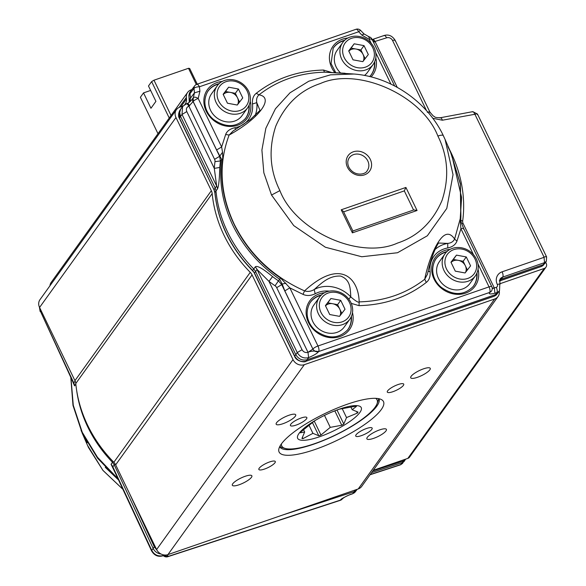 <?xml version="1.0" encoding="UTF-8"?>
<svg xmlns="http://www.w3.org/2000/svg" width="586" height="586" viewBox="0 0 586 586"><rect width="100%" height="100%" fill="white"/><g stroke="black" fill="none" stroke-linecap="round" stroke-linejoin="round"><path stroke-width="0.88" d="M163.963 555.521A4.41 3.912 -144.4 0 0 164.988 556.158A4.41 3.912 -144.4 0 0 168.241 556.385A4.41 1.787 71.9 0 1 167.823 556.7A4.41 4.41 0 0 1 163.384 555.675M340.232 500.356A4.41 1.787 -108.1 0 0 340.649 500.041A4.41 3.846 -142.2 0 0 342.29 498.942A4.41 4.41 0 0 1 340.232 500.356L167.823 556.7M122.877 489.259L102.931 470.36L88.501 447.543L87.006 444.181M76.729 390.906A125.763 110.205 35.7 0 0 112.461 462.281L114.248 464.874L153.158 548.452A8.827 7.713 35.6 0 0 161.055 554.026M405.6 459.16L404.384 461.079A4.41 3.868 -144.9 0 1 404.23 461.299A4.41 3.868 -144.9 0 1 402.501 462.508L371.605 472.609M118.562 480L105.253 467.306M156.916 550.144L154.316 546.804L154.997 546.225M282.635 515.035L354.215 491.639L352.757 493.595L350.369 494.54M163.538 554.876L163.003 555.609L165.054 555.045M167.303 554.796L168.263 556.348L164.065 555.491M342.165 499.067L340.678 500.005C340.268 499.397 343.63 497.477 350.765 494.247M115.742 473.935L111.069 464.266A8.827 7.772 -144.8 0 1 112.849 466.852L113.757 469.664M75.828 384.057L74.569 385.866L72.1 380.189M70.95 377.706L73.265 405.241L82.245 432.278L97.481 457.263L118.028 478.843M164.498 555.403L168.241 556.385L340.649 500.041L342.4 498.84M72.539 381.134L73.792 382.944L75.125 381.032M370.059 474.763L400.604 464.779L403.542 460.896L403.695 459.812M357.152 489.325L356.999 489.559A6.622 5.801 -144.3 0 1 356.83 489.801A6.622 5.801 -144.3 0 1 354.215 491.639L355.314 490.013L352.457 490.943M354.032 74.019L330.511 74.84L308.771 81.227L290.019 92.786L275.413 108.806L265.839 128.297L261.905 150.075L263.839 172.782L271.523 195.035L293.74 225.603L325.384 247.241L361.767 256.756L397.52 252.742L427.333 235.784L446.796 208.404L453.029 174.65L445.111 139.519L443.346 135.674A8.827 2.241 154.2 0 0 443.338 135.652L443.338 135.652A8.827 2.241 154.2 0 0 437.874 136.04C422.154 95.262 357.826 66.555 320.293 83.564C299.951 90.295 285.104 104.513 275.75 126.224C268.388 148.815 269.772 170.277 279.903 190.611M271.523 195.043L279.903 190.618C295.63 231.397 359.958 260.103 397.484 243.087C417.833 236.356 432.68 222.138 442.034 200.434C449.396 177.836 448.012 156.374 437.881 136.047M349.307 157.759A11.031 9.669 -144.3 0 1 363.913 156.337A11.031 9.669 -144.3 0 1 367.232 170.629C365.701 174.716 354.164 176.899 348.838 167.171C347.286 163.611 347.439 160.476 349.307 157.759M353.358 73.968L324.549 72.188C299.365 72.869 277.508 80.421 258.983 94.851C274.131 97.217 260.851 117.471 229.133 135.036C218.292 163.926 219.999 193.658 234.239 224.233C249.431 254.478 272.871 276.695 304.552 290.883C340.935 257.503 358.654 278.921 359.174 301.885C384.357 301.211 406.215 293.659 424.747 279.229C427.428 265.048 433.765 247.739 439.94 239.762C445.228 232.649 450.121 232.408 454.611 239.029L460.208 218.834L461.6 197.511L451.645 154.514L445.067 139.387M280.555 277.991L278.445 280.855L281.727 284.65L282.181 284.056L279.654 279.28C259.151 265.048 243.564 247.102 232.884 225.434C222.534 203.65 218.776 181.616 221.596 159.326L216.615 149.957L221.64 146.947L222.534 152.294L222.783 158.608C216.41 201.921 240.092 250.867 280.555 277.991L289.836 287.873L284.818 290.883L282.181 284.056L285.895 283.221M214.989 161.648L220.417 160.945L219.75 167.457L214.293 168.394A130.011 113.933 -144.3 0 1 214.989 161.648A4.424 3.875 35.7 0 0 214.593 159.326L219.618 156.316L220.417 160.945L222.783 158.608M219.75 167.457C219.494 179.126 218.739 186.282 217.487 188.934L215.992 190.941A125.763 110.205 35.7 0 0 253.745 268.945L255.225 266.916C256.932 265.194 262.711 268.425 272.563 276.599A125.624 110.08 35.7 0 0 278.445 280.855L275.061 285.77A130.011 113.926 -144.3 0 1 268.967 281.368L272.563 276.599M446.649 251.965A23.169 20.305 35.7 0 0 435.339 259.774M472.946 286.781A23.169 20.305 35.7 0 0 476.733 273.574M321.084 295.359A23.169 20.305 35.7 0 0 309.774 303.167M347.388 330.174A23.169 20.305 35.7 0 0 351.175 316.96M344.378 40.646A23.169 20.305 35.7 0 0 333.068 48.455M370.682 75.469A23.169 20.305 35.7 0 0 374.469 62.255M218.82 84.04A23.169 20.305 35.7 0 0 207.51 91.848M245.116 118.855A23.169 20.305 35.7 0 0 248.904 105.641M255.225 266.916A8.827 7.691 -143.9 0 1 257.049 269.479L297.263 352.574L295.798 354.64L255.569 271.508L253.745 268.945L252.669 270.483L254.492 273.047L257.049 269.479L268.967 281.368L302.039 349.703C303.475 352.083 305.467 352.962 308.016 352.347L312.902 349.073C314.235 351.344 316.125 352.179 318.572 351.585C317.436 353.248 314.111 355.263 308.588 357.628L308.016 352.347C310.639 351.007 314.155 350.75 318.572 351.585L489.691 292.421A4.41 1.809 -109.1 0 0 489.054 286.876A4.41 1.121 -25.8 0 1 491.786 286.679L463.665 228.569L461.263 222.468C460.823 221.603 460.706 219.574 460.904 216.38L460.398 183.799L450.385 151.606M196.339 84.64A4.41 1.809 70.9 0 1 196.742 84.333A4.41 4.41 0 0 0 194.669 85.834L190.523 91.313L189.981 93.679L193.988 88.405L194.479 92.837L199.914 91.211L198.185 98.477A4.41 1.121 154.2 0 0 193.16 101.495L216.615 149.957M499.741 283.895A4.41 3.868 35.7 0 1 500.488 283.543L499.924 284.32A4.19 1.062 154.2 0 0 497.331 284.51A10.863 9.515 -144.3 0 1 502.121 271.816A4.19 1.714 70.9 0 1 502.722 277.09L544.533 262.638L543.163 264.674L544.782 263.539L546.32 261.283L544.533 262.638L544.028 257.108C546.137 256.456 546.95 256.58 546.474 257.481M435.127 249.453A29.849 26.158 35.7 0 1 447.748 243.402C451.073 243.044 453.366 241.586 454.611 239.029L456.933 241.176C455.498 244.714 452.443 246.977 447.77 247.959L447.748 243.402L438.562 243.029C434.387 248.889 429.457 263.92 427.502 274.131L424.747 279.229L426.3 282.415C407.299 297.227 384.877 304.969 359.035 305.65L351.292 303.387M348.795 299.058L350.794 296.919A29.849 26.158 35.7 0 0 314.199 289.55L315.165 293.776C310.734 295.842 306.683 296.04 303.013 294.37L304.552 290.883C307.804 291.887 311.02 291.44 314.199 289.55C322.168 282.393 329.471 275.508 340.642 276.079C350.325 279.712 350.289 288.048 350.794 296.919C355.761 301.189 358.551 302.845 359.174 301.885L359.035 305.65M189.996 101.693L190.472 98.118L194.479 92.837L193.321 97.686C194.259 96.807 195.878 97.071 198.185 98.477L221.64 146.947L225.647 134.509C226.899 131.132 229.946 128.876 234.81 127.733L235.689 129.484M233.133 130.956L229.133 135.036L225.647 134.509M303.013 294.37L289.836 287.873L317.971 345.996A4.41 1.809 70.9 0 1 318.601 351.549A4.41 3.824 35.7 0 1 315.378 351.336A4.41 3.824 35.7 0 1 312.946 349.007A4.41 1.121 -25.8 0 1 317.971 345.996L489.054 286.876L478.022 264.074M255.027 115.618A29.849 26.158 35.7 0 0 256.778 102.653L252.441 103.993C252.083 99.1 253.364 95.533 256.265 93.291L258.983 94.851C256.895 96.785 256.155 99.386 256.778 102.653L259.986 110.41M256.265 93.291C275.266 78.48 297.681 70.73 323.516 70.042L331.508 72.444M345.037 73.257L324.549 72.188L323.523 70.042M463.519 229.148C464.002 228.203 463.138 228.079 460.933 228.767L460.384 223.01L460.779 215.773L460.318 184.048L450.802 152.572M473.371 254.463L460.933 228.767L456.926 241.183M428.11 271.333L430.124 271.706C430.446 276.68 429.172 280.255 426.3 282.415M368.565 37.123C369.261 36.332 369.495 37.072 369.268 39.357L362.009 35.197C363.701 33.761 364.272 33.483 363.716 34.354M222.534 152.294L219.618 156.316L193.116 101.554L188.868 106.161L214.593 159.326M460.384 223.01L460.867 222.416M352.904 231.009L343.433 211.436L341.22 209.795L352.376 232.847L352.867 230.994L413.892 209.905L417.064 210.499L405.908 187.439L341.22 209.795M343.63 211.854L404.311 190.882L405.908 187.439M404.311 190.882L413.57 210.015M371.106 43.144L369.268 39.357A4.41 1.121 -25.8 0 1 372 39.159A4.41 4.41 0 0 0 369.048 36.793L363.943 33.856L360.617 30.406A4.41 0.432 136 0 0 358.676 31.747A4.41 1.809 -109.1 0 0 355.995 29.3L196.742 84.333A4.41 1.809 70.9 0 1 199.423 86.779A4.41 1.67 173.7 0 0 193.988 88.405A4.41 3.868 37.2 0 1 194.501 86.091A4.41 3.868 37.2 0 1 194.669 85.834M491.456 291.103L491.493 291.037A4.41 3.89 33.5 0 1 489.691 292.421L491.464 291.103L489.662 292.458C488.49 294.113 490.24 294.37 494.914 293.242L496.884 292.56A6.563 5.75 -144.3 0 0 499.514 290.583L498.122 292.619A6.622 5.801 -144.3 0 1 497.946 292.853A6.622 5.801 -144.3 0 1 495.47 294.612L307.13 359.694L308.588 357.628C303.753 358.757 299.973 357.072 297.263 352.574L302.039 349.703M193.321 97.686A4.41 3.838 37.1 0 0 192.735 99.503L192.735 99.503A4.41 3.838 37.1 0 0 193.16 101.495L193.292 97.73L192.743 101.964L192.604 98.646L193.321 97.686M185.916 104.14C186.758 103.561 187.74 104.235 188.868 106.161C186.538 107.231 185.85 109.04 186.802 111.582L214.293 168.394L216.659 186.026L215.172 188.033L215.992 190.941L214.93 192.501A125.697 110.146 35.7 0 0 252.669 270.483L252.559 270.717C230.547 248.039 217.977 222.05 214.857 192.765L214.036 189.886L179.404 118.321M449.477 149.525A130.099 114.006 -144.3 0 1 462.669 221.054A4.417 3.875 35.7 0 0 463.065 223.383L461.68 223.757M492.203 288.136L494.313 287.968L492.233 288.605M426.535 110.688L392.554 40.478A4.629 4.058 35.7 0 0 386.606 37.826L373.363 41.972M477.348 114.644C477.824 113.743 477.011 113.618 474.902 114.27L442.393 120.211L432.754 118.277M189.212 102.367L189.337 99.994L190.472 98.118L189.981 93.679L188.86 95.555L189.461 92.947L188.926 95.298L189.249 102.345M214.857 192.765A2.205 0.842 174.6 0 1 214.93 192.501L214.11 189.593L215.172 188.033L180.517 116.424L182.019 114.453L216.659 186.026A8.827 7.699 -143.5 0 1 217.487 188.934M474.645 114.138C473.832 111.955 473.034 111.23 472.243 111.97M477.495 114.087L546.643 257.005M192.281 99.071L192.604 98.646M294.648 356.405L294.707 356.127C297.41 360.639 301.182 362.324 306.031 361.181L307.13 359.694C302.288 360.83 298.508 359.145 295.798 354.64L294.707 356.127L254.492 273.047L252.559 270.717M186.802 111.582L182.019 114.453L182.59 106.52L179.69 110.6L179.419 118.313M541.537 266.344L543.163 264.674L501.308 279.141A6.622 5.801 35.7 0 0 499.528 280.159M180.759 108.937L179.653 112.534L180.517 116.424L179.477 118.035L214.051 189.871M319.568 417.965L316.601 419.649A33.094 8.402 154.2 0 0 314.579 420.865L301.014 431.801A33.094 8.402 154.2 0 0 300.31 432.783L304.661 432.014L301.929 438.475A33.094 8.402 154.2 0 0 302.962 438.643L312.924 433.347L318.813 435.764A33.094 8.402 154.2 0 0 320.974 435.017L330.27 427.362L341.77 425.253A33.094 8.402 154.2 0 0 343.799 424.03L346.524 417.569L357.357 413.101A33.094 8.402 154.2 0 0 358.061 412.119L352.171 409.702L356.442 406.42A33.094 8.402 154.2 0 0 355.416 406.259L339.558 409.138A33.094 8.402 154.2 0 0 337.404 409.878L331.464 412.2M319.517 436.775A35.299 8.958 -25.8 0 1 297.417 437.281A35.299 8.958 -25.8 0 1 319.216 418.155A35.299 8.958 -25.8 0 1 332.013 411.965A35.299 8.958 -25.8 0 1 338.195 409.555A35.299 8.958 -25.8 0 1 360.068 412.2A35.299 8.958 -25.8 0 1 319.517 436.775M375.648 398.334A52.952 13.441 -25.8 0 1 376.974 403.901A52.952 13.441 -25.8 0 1 375.106 407.204A52.952 13.441 -25.8 0 1 331.185 436.995A52.952 13.441 -25.8 0 1 284.964 448.378A52.952 13.441 -25.8 0 1 281.427 443.88M284.964 448.378L282.188 447.514A55.157 14.005 -25.8 0 1 279.874 446.334M378.541 398.641A55.157 14.005 -25.8 0 1 378.029 401.183L376.974 403.901M150.639 90.442L143.526 92.896L150.954 108.271L155.913 101.363L148.485 85.988L151.627 81.615A29.783 7.559 -25.8 0 1 153.979 80.201L188.494 68.291A29.783 7.559 -25.8 0 1 189.688 68.481L197.262 84.157M157.978 133.681L140.384 97.276L143.526 92.896M169.229 118.02L151.627 81.615M171.039 115.501L153.979 80.201M196.325 84.501L188.494 68.291M302.962 438.643L302.347 437.376M312.924 433.347L308.976 425.165M318.813 435.764L312.367 422.418M320.974 435.017L314.243 421.092M330.27 427.362L324.49 415.408M341.77 425.253L334.818 410.859M343.799 424.03L337.023 410.024M346.524 417.569L342.173 408.559M357.357 413.101L356.559 411.438M352.171 409.702L350.86 406.984M304.661 432.014L303.511 429.633M378.981 398.729A55.157 14.005 -25.8 0 1 376.82 406.164A55.157 14.005 -25.8 0 1 324.739 439.961A55.157 14.005 -25.8 0 1 279.669 446.737M381.281 409.563A57.963 14.716 -25.8 0 1 322.271 446.81A57.963 14.716 -25.8 0 1 278.738 449.733A57.963 14.716 -25.8 0 1 324.893 413.562A57.963 14.716 -25.8 0 1 381.904 399.864A57.963 14.716 -25.8 0 1 381.281 409.563M373.245 470.324L407.849 458.384A4.41 3.868 35.7 0 0 409.577 457.117L545.976 267.172A4.41 3.868 -144.3 0 1 544.255 268.439L500.488 283.543M545.683 262.22L546.203 263.282A4.41 3.868 -144.3 0 1 545.976 267.172M251.453 477.319A10.848 2.754 -25.8 0 1 241.146 483.985A10.848 2.754 -25.8 0 1 232.327 485.267A10.848 2.754 -25.8 0 1 240.897 478.066A10.848 2.754 -25.8 0 1 251.863 475.825A10.848 2.754 -25.8 0 1 251.453 477.319M386.006 430.893A10.848 2.754 -25.8 0 1 375.699 437.566A10.848 2.754 -25.8 0 1 366.88 438.841A10.848 2.754 -25.8 0 1 375.45 431.64A10.848 2.754 -25.8 0 1 386.416 429.399A10.848 2.754 -25.8 0 1 386.006 430.893M429.846 369.839A10.848 2.754 -25.8 0 1 419.547 376.512A10.848 2.754 -25.8 0 1 410.727 377.794A10.848 2.754 -25.8 0 1 419.29 370.594A10.848 2.754 -25.8 0 1 430.256 368.345A10.848 2.754 -25.8 0 1 429.846 369.839M295.293 416.265A10.848 2.754 -25.8 0 1 284.986 422.938A10.848 2.754 -25.8 0 1 276.167 424.213A10.848 2.754 -25.8 0 1 284.737 417.012A10.848 2.754 -25.8 0 1 295.703 414.771A10.848 2.754 -25.8 0 1 295.293 416.265M274.937 462.786A9.12 2.315 -25.8 0 1 266.271 468.39A9.12 2.315 -25.8 0 1 258.858 469.467A9.12 2.315 -25.8 0 1 266.066 463.416A9.12 2.315 -25.8 0 1 275.281 461.526A9.12 2.315 -25.8 0 1 274.937 462.786M371.817 429.355A9.12 2.315 -25.8 0 1 363.152 434.966A9.12 2.315 -25.8 0 1 355.739 436.043A9.12 2.315 -25.8 0 1 362.939 429.985A9.12 2.315 -25.8 0 1 372.161 428.102A9.12 2.315 -25.8 0 1 371.817 429.355M403.38 385.405A9.12 2.315 -25.8 0 1 394.722 391.008A9.12 2.315 -25.8 0 1 387.302 392.085A9.12 2.315 -25.8 0 1 394.51 386.035A9.12 2.315 -25.8 0 1 403.732 384.145A9.12 2.315 -25.8 0 1 403.38 385.405M306.5 418.829A9.12 2.315 -25.8 0 1 297.842 424.44A9.12 2.315 -25.8 0 1 290.422 425.509A9.12 2.315 -25.8 0 1 297.629 419.459A9.12 2.315 -25.8 0 1 306.852 417.569A9.12 2.315 -25.8 0 1 306.5 418.829M183.154 105.854A8.827 7.735 -144.3 0 1 181.777 106.491L179.851 107.157A8.827 7.735 35.7 0 0 176.393 109.692A8.827 7.735 35.7 0 0 175.976 117.515L211.356 190.699A8.827 7.735 -144.3 0 1 212.176 193.585A127.968 112.138 35.7 0 0 250.251 272.344A8.827 7.735 -144.3 0 1 252.053 274.893L293.007 359.606A8.827 7.735 35.7 0 0 304.339 364.668L494.643 299.007A8.827 7.735 35.7 0 0 498.093 296.472A8.827 7.735 35.7 0 0 499.272 290.942M191.783 89.643L191.058 89.892A8.827 7.735 35.7 0 0 187.608 92.427A8.827 7.735 35.7 0 0 186.355 97.415L179.169 107.428M180.862 106.806L186.487 98.961L186.355 97.415M186.487 98.961A8.827 7.735 -144.3 0 1 185.235 103.949A8.827 7.735 -144.3 0 1 184.685 104.623M252.053 274.893L115.654 464.837L156.609 549.551A8.827 7.735 35.7 0 0 167.933 554.612L358.236 488.951A8.827 7.735 35.7 0 0 361.694 486.417L498.093 296.472M115.654 464.837A8.827 7.735 35.7 0 0 113.845 462.288L250.251 272.344M212.176 193.585L75.777 383.53A127.968 112.138 35.7 0 0 113.845 462.288M75.777 383.53A8.827 7.735 35.7 0 0 74.949 380.644L211.356 190.699M176.393 109.692L39.995 299.636A8.827 7.735 35.7 0 0 39.57 307.46L74.949 380.644M187.608 92.427L51.202 282.371A8.827 7.735 35.7 0 0 49.935 285.785M237.733 104.425A8.871 7.772 35.7 0 0 237.491 97.789A8.871 7.772 35.7 0 0 230.437 92.42A8.871 7.772 35.7 0 0 223.251 94.522M217.091 86.039L211.517 93.804A18.752 16.437 35.7 0 0 217.157 118.094A18.752 16.437 35.7 0 0 241.981 115.684L247.563 107.919A18.752 16.437 -144.3 0 1 222.739 110.322A18.752 16.437 -144.3 0 1 217.091 86.039C223.222 76.539 241.117 76.898 248.581 91.086C251.321 97.159 250.976 102.77 247.563 107.919M228.628 87.197L238.436 89.013L242.75 97.928L237.264 105.033L227.456 103.217L223.141 94.295L228.628 87.197L225.529 91.511L235.338 93.328L238.436 89.013M239.564 102.059L235.338 93.328M225.529 91.511L223.229 94.485M363.291 61.032A8.871 7.772 35.7 0 0 363.056 54.395A8.871 7.772 35.7 0 0 355.995 49.026A8.871 7.772 35.7 0 0 348.817 51.136M364.448 75.448A18.752 16.437 35.7 0 0 367.539 72.298L373.121 64.526A18.752 16.437 -144.3 0 1 348.304 66.936A18.752 16.437 -144.3 0 1 342.656 42.646L337.075 50.418A18.752 16.437 35.7 0 0 340.554 72.92M354.193 43.803L364.001 45.62L368.316 54.535L362.822 61.64L353.021 59.823L348.707 50.909L354.193 43.803L351.095 48.125L360.903 49.935L364.001 45.62M365.122 58.666L360.903 49.935M351.095 48.125L348.795 51.092M339.997 315.744A8.871 7.772 35.7 0 0 339.763 309.108A8.871 7.772 35.7 0 0 332.702 303.738A8.871 7.772 35.7 0 0 325.516 305.841M319.363 297.358L313.781 305.123A18.752 16.437 35.7 0 0 319.429 329.413A18.752 16.437 35.7 0 0 344.246 327.003L349.827 319.231A18.752 16.437 -144.3 0 1 325.01 321.641A18.752 16.437 -144.3 0 1 319.363 297.358C325.494 287.858 343.389 288.217 350.853 302.405C353.585 308.478 353.248 314.089 349.827 319.231M330.9 298.516L340.708 300.332L345.022 309.247L339.528 316.352L329.728 314.536L325.413 305.614L330.9 298.516L327.801 302.83L337.602 304.647L340.708 300.332M341.828 313.378L337.602 304.647M327.801 302.83L325.501 305.804M465.562 272.351A8.871 7.772 35.7 0 0 465.328 265.714A8.871 7.772 35.7 0 0 458.267 260.345A8.871 7.772 35.7 0 0 451.081 262.447M444.928 253.965L439.346 261.737A18.752 16.437 35.7 0 0 444.994 286.027A18.752 16.437 35.7 0 0 469.811 283.617L475.393 275.845A18.752 16.437 -144.3 0 1 450.568 278.255A18.752 16.437 -144.3 0 1 444.928 253.965C451.052 244.472 468.954 244.823 476.411 259.012C479.15 265.092 478.806 270.695 475.393 275.845M456.465 255.122L466.266 256.939L470.587 265.854L465.094 272.959L455.285 271.142L450.971 262.228L456.465 255.122L453.359 259.437L463.167 261.253L466.266 256.939M467.394 269.985L463.167 261.253M453.359 259.437L451.066 262.411M111.069 464.266L113.061 461.482M405.424 459.461L403.542 460.896L372.799 470.946M355.35 489.947A2.205 0.894 71.9 0 1 355.314 490.013A6.549 5.735 -144.3 0 0 356.09 489.691M129.338 493.141L154.316 546.804L151.745 550.393C154.374 554.935 158.125 556.678 163.003 555.609L162.637 555.902M115.054 463.782L112.849 466.852L151.745 550.393L151.598 550.95L113.75 469.657M74.569 385.866A8.827 7.764 34.8 0 0 73.792 382.944L40.302 310.998L72.679 381.42M40.873 310.14L40.302 310.998L39.504 307.313M370.22 474.543L400.992 464.478L404.23 461.299M162.483 555.938L165.34 555.301L164.695 555.125M342.187 499.045C343.799 497.47 346.524 495.968 350.377 494.547L352.362 493.895A4.19 1.699 -108.1 0 0 352.757 493.595A6.563 5.75 -144.3 0 0 355.35 491.771L356.83 489.801M445.111 139.519L443.228 135.498M439.551 135.534L437.874 136.04M347.476 167.274A13.236 11.603 35.7 0 0 364.47 174.855A13.236 11.603 35.7 0 0 370.308 159.385A13.236 11.603 35.7 0 0 353.314 151.803A13.236 11.603 35.7 0 0 347.476 167.274M450.312 249.328A24.517 21.484 35.7 0 0 433.647 278.211A24.517 21.484 35.7 0 0 462.72 293.916A24.517 21.484 35.7 0 0 478.059 269.26M476.997 272.995A23.191 20.32 -144.3 0 1 473.085 286.613C464.075 295.52 453.527 295.798 441.441 287.44C435.01 282.386 429.084 271.406 435.457 259.591A23.191 20.32 -144.3 0 1 447.111 251.533M324.754 292.722A24.517 21.484 35.7 0 0 308.082 321.604A24.517 21.484 35.7 0 0 337.155 337.309A24.517 21.484 35.7 0 0 352.494 312.646M351.432 316.389A23.191 20.32 -144.3 0 1 347.527 330.006C338.51 338.913 327.962 339.184 315.883 330.826C309.445 325.779 303.519 314.799 309.891 302.977A23.191 20.32 -144.3 0 1 321.546 294.926M348.047 38.017A24.517 21.484 35.7 0 0 331.376 66.899A24.517 21.484 35.7 0 0 334.796 72.591M371.063 76.92A24.517 21.484 35.7 0 0 375.794 57.941M374.725 61.677A23.191 20.32 -144.3 0 1 370.821 75.294L369.678 76.576M335.741 72.635L331.075 63.603L333.185 48.272A23.191 20.32 -144.3 0 1 344.839 40.214M222.482 81.403A24.517 21.484 35.7 0 0 205.818 110.285A24.517 21.484 35.7 0 0 234.891 125.99A24.517 21.484 35.7 0 0 250.229 101.327M249.167 105.07A23.191 20.32 -144.3 0 1 245.256 118.687C236.246 127.594 225.698 127.873 213.612 119.515C207.18 114.46 201.254 103.48 207.627 91.665A23.191 20.32 -144.3 0 1 219.281 83.608M499.741 280.811A2.205 0.901 -109.1 0 0 499.953 280.797A2.205 0.901 -109.1 0 0 500.151 280.65L541.947 266.205L543.566 265.07M352.376 232.847L417.064 210.499M430.124 271.706A26.319 23.059 -144.3 0 1 447.77 247.959M315.165 293.776A26.319 23.059 -144.3 0 1 329.413 291.147M252.441 103.993A26.319 23.059 -144.3 0 1 234.81 127.733M375.758 52.762L390.928 84.113M199.914 91.211L199.423 86.779L358.676 31.747L362.009 35.197M460.757 216.761L460.779 215.773M284.818 290.883L312.902 349.073L281.727 284.65L276.702 287.66A4.424 3.875 35.7 0 0 275.061 285.77M491.786 286.679A4.41 4.41 0 0 1 491.493 291.037A4.41 3.89 33.5 0 0 491.844 290.356M494.914 293.242L494.313 287.968L496.283 287.286A4.19 1.714 70.9 0 1 496.884 292.56L494.313 296.12L305.841 361.32C305.145 362.668 296.238 361.43 294.641 356.42L254.419 273.332M462.669 221.054L460.845 220.373M463.065 223.383L494.188 287.697M276.702 287.66L307.877 352.083M372.242 39.753C373.062 38.998 374.044 39.68 375.172 41.774L397.227 87.351M497.331 284.51A2.373 2.08 -144.3 0 1 496.283 287.286M502.121 271.816L543.933 257.371M544.028 257.108L474.902 114.27M497.946 292.853L496.767 294.384A6.549 5.735 35.7 0 1 494.313 296.12A2.205 0.901 70.9 0 1 494.115 296.267A2.205 0.901 70.9 0 1 493.866 296.274M386.606 37.826C385.478 35.724 384.497 35.05 383.676 35.797M384.064 35.512L384.05 35.512C388.533 34.171 392.232 35.768 395.14 40.295L429.919 112.131L433.34 116.065C435.552 116.761 433.31 117.661 440.438 117.727L472.697 111.662M395.008 40.852C395.477 39.951 394.664 39.826 392.554 40.478M427.326 112.322C429.428 111.662 430.249 111.787 429.772 112.695M439.983 118.042C440.775 117.303 441.573 118.02 442.393 120.211M499.514 290.583L500.048 279.097A6.673 5.845 -144.3 0 1 502.722 277.09L500.151 280.65A6.688 5.86 35.7 0 0 499.331 281.002M372.308 39.789L374.513 41.987M546.328 261.261L546.606 256.924M187.3 103.619C187.725 103.048 188.487 103.803 189.564 105.898M182.59 106.52L186.289 103.861M407.849 458.384L544.255 268.439M293.007 359.606L156.609 549.551M167.933 554.612L304.339 364.668M175.976 117.515L39.57 307.46M494.643 299.007L358.236 488.951M247.219 91.182A16.547 14.504 35.7 0 0 219.772 86.098A16.547 14.504 35.7 0 0 231.851 111.054A16.547 14.504 35.7 0 0 247.219 91.182M372.777 47.788A16.547 14.504 35.7 0 0 345.337 42.712A16.547 14.504 35.7 0 0 357.416 67.668A16.547 14.504 35.7 0 0 372.777 47.788M349.483 302.501A16.547 14.504 35.7 0 0 322.044 297.417A16.547 14.504 35.7 0 0 334.123 322.373A16.547 14.504 35.7 0 0 349.483 302.501M475.048 259.107A16.547 14.504 35.7 0 0 447.609 254.031A16.547 14.504 35.7 0 0 459.68 278.987A16.547 14.504 35.7 0 0 475.048 259.107M122.906 489.317L102.975 470.441L87.504 445.338M87.461 445.214L82.077 432.842M151.613 550.95C154.338 555.462 158.008 557.11 162.63 555.887M70.803 377.399L72.994 405.431L82.113 432.915L97.606 458.252L118.562 479.985M40.134 311.481L39.394 307.079M87.226 442.723L81.073 430.527M400.612 464.764L402.699 463.299M352.362 493.895L355.35 491.771M353.915 74.012C390.994 76.759 427.414 101.869 443.338 135.644L443.338 135.652M434.687 260.916L436.072 258.682M189.468 92.932L190.523 91.321M499.323 281.06L541.75 266.352L544.782 263.539M233.089 130.986L250.288 119.61L259.979 110.41M451.557 154.301L447.843 146.529M325.04 72.195L325.501 72.217M394.649 85.966L372 39.159M360.617 30.406A4.41 4.41 0 0 0 355.995 29.3M305.833 361.335L494.115 296.267L496.767 294.384M384.064 35.504L371.568 39.789M179.69 110.6C178.276 114.006 178.181 116.577 179.411 118.321M188.853 95.562L189.337 99.994M472.821 111.655L477.443 114.021M186.304 103.847L187.491 103.4C189.432 102.345 191.051 100.88 192.34 98.99M373.121 64.526C376.542 59.384 376.879 53.773 374.146 47.693C366.682 33.505 348.787 33.153 342.656 42.646"/></g></svg>
